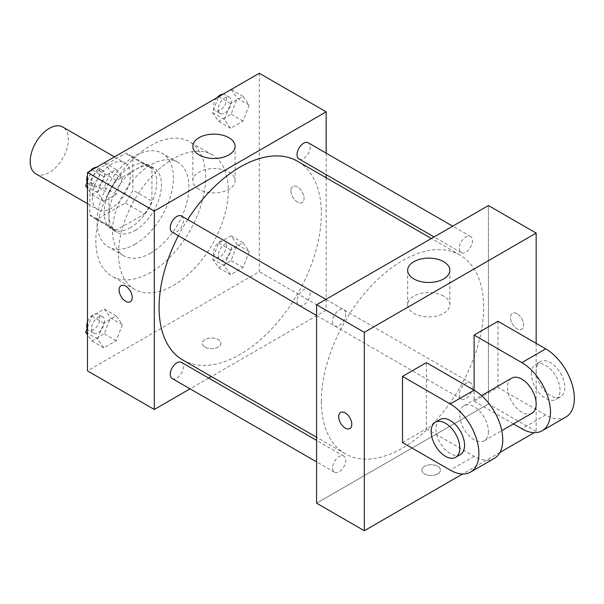 <?xml version="1.0" encoding="UTF-8"?>
<svg xmlns="http://www.w3.org/2000/svg" width="604" height="604" viewBox="0 0 604 604"><rect width="100%" height="100%" fill="white"/><g stroke="black" fill="none" stroke-linecap="round" stroke-linejoin="round"><path stroke-width="0.45" stroke-dasharray="3.02 2.27" d="M35.795 173.816A26.999 15.591 120 0 0 62.793 158.225A26.999 15.591 120 0 0 62.793 127.044M92.253 197.282A26.999 15.591 120 0 0 97.848 209.641A26.999 15.591 120 0 0 124.847 194.05A26.999 15.591 120 0 0 124.847 162.869A26.999 15.591 120 0 0 104.039 170.109A26.999 15.591 120 0 0 92.253 197.282M97.342 169.535L125.353 153.371A36.263 20.936 120 0 1 129.475 154.85A36.263 20.936 120 0 1 132.827 157.682L132.827 190.026A36.263 20.936 120 0 1 125.353 202.974L97.342 219.146A36.263 20.936 120 0 1 93.212 217.659A36.263 20.936 120 0 1 89.868 214.828L89.868 182.483A36.263 20.936 120 0 1 97.342 169.535L116.436 180.566L144.447 164.394L125.353 153.371M125.353 202.974L144.447 213.997L116.436 230.169L97.342 219.146M89.868 214.828L108.962 225.851L108.962 193.507L89.868 182.483M108.962 225.851A36.263 20.936 120 0 0 112.306 228.682A36.263 20.936 120 0 0 116.436 230.169M144.447 213.997A36.263 20.936 120 0 0 151.921 201.049L132.827 190.026M144.447 164.394A36.263 20.936 120 0 1 148.569 165.873A36.263 20.936 120 0 1 151.921 168.705L151.921 201.049M116.436 180.566A36.263 20.936 120 0 0 108.962 193.507M130.441 227.595A37.131 21.434 -60 0 1 111.876 229.429A37.131 21.434 -60 0 1 111.876 186.56A37.131 21.434 -60 0 1 148.999 165.126A37.131 21.434 -60 0 1 154.692 194.873A37.131 21.434 -60 0 1 130.441 227.595M135.213 230.351A37.131 21.434 120 0 0 159.464 197.629A37.131 21.434 120 0 0 153.778 167.882A37.131 21.434 120 0 0 125.164 177.825A37.131 21.434 120 0 0 108.962 215.19A37.131 21.434 120 0 0 116.647 232.185A37.131 21.434 120 0 0 135.213 230.351M151.921 168.705L132.827 157.682M135.213 244.129A54.005 31.181 -60 0 1 108.207 246.802A54.005 31.181 -60 0 1 108.207 184.447A54.005 31.181 -60 0 1 162.212 153.265A54.005 31.181 -60 0 1 170.494 196.542A54.005 31.181 -60 0 1 135.213 244.129M150.728 253.084A54.005 31.181 -60 0 1 123.722 255.756A54.005 31.181 -60 0 1 123.722 193.401A54.005 31.181 -60 0 1 177.727 162.227A54.005 31.181 -60 0 1 186.002 205.496A54.005 31.181 -60 0 1 150.728 253.084M150.728 272.374A77.629 44.817 -60 0 1 111.914 276.224A77.629 44.817 -60 0 1 111.906 186.583A77.629 44.817 -60 0 1 189.543 141.759A77.629 44.817 -60 0 1 201.442 203.971A77.629 44.817 -60 0 1 150.728 272.374M173.401 285.466A77.629 44.817 120 0 0 224.114 217.055A77.629 44.817 120 0 0 212.215 154.85A77.629 44.817 120 0 0 152.389 175.651A77.629 44.817 120 0 0 118.505 253.771A77.629 44.817 120 0 0 134.586 289.308A77.629 44.817 120 0 0 173.401 285.466M249.188 251.521L242.989 267.504L230.585 274.661L224.386 265.843L230.585 249.86L242.989 242.695L249.188 251.521L242.989 267.504L230.585 274.661L224.386 265.843L230.585 249.86L242.989 242.695L249.188 251.521L237.251 244.628L231.053 260.611L218.656 267.768L212.449 258.95L218.656 242.967L231.053 235.809L237.251 244.628M249.188 105.126L242.989 121.11L230.585 128.267L224.386 119.449L230.585 103.465L242.989 96.308L249.188 105.126L242.989 121.11L230.585 128.267L224.386 119.449L230.585 103.465L242.989 96.308L249.188 105.126L237.251 98.241L231.053 114.224L218.656 121.381L212.449 112.563L218.572 96.791M259.312 73.265L259.312 271.687L87.482 370.894M122.408 324.718L116.21 340.694L103.805 347.859L97.606 339.033L103.805 323.049L116.21 315.892L122.408 324.718L116.21 340.694L103.805 347.859L97.606 339.033L103.805 323.049L116.21 315.892L122.408 324.718L110.479 317.825L104.273 333.808L91.876 340.966L87.482 334.714M122.408 178.323L116.21 194.307L103.805 201.464L97.606 192.646L103.805 176.662L116.21 169.505L122.408 178.323L116.21 194.307L103.805 201.464L97.606 192.646L103.805 176.662L116.21 169.505L122.408 178.323L110.479 171.43L104.273 187.414L91.876 194.579L87.482 188.32M326.145 177.757L326.145 310.267L259.312 271.687M326.145 310.267L211.385 376.526M208.682 378.081L190.049 388.84M205.02 347.126A9.279 5.361 0 0 0 215.137 348.289A9.279 5.361 0 0 0 220.868 343.336A9.279 5.361 0 0 0 211.581 337.983A9.279 5.361 0 0 0 202.302 343.336A9.279 5.361 0 0 0 205.02 347.126A9.279 5.361 0 0 0 215.137 348.281A9.279 5.361 0 0 0 220.868 343.336A9.279 5.361 0 0 0 211.581 337.976A9.279 5.361 0 0 0 202.302 343.336A9.279 5.361 0 0 0 205.02 347.126M182.846 360.044A114.76 66.259 120 0 0 297.598 293.793A114.76 66.259 120 0 0 297.598 161.283M187.693 219.577A114.76 66.259 120 0 0 178.376 235.711M326.145 153.122L326.145 174.632M298.957 158.935A9.317 5.376 120 0 0 308.267 153.559A9.317 5.376 120 0 0 308.267 142.801M297.025 301.064A9.317 5.376 120 0 0 298.957 305.33A9.317 5.376 120 0 0 308.267 299.954A9.317 5.376 120 0 0 308.267 289.195A9.317 5.376 120 0 0 301.094 291.687A9.317 5.376 120 0 0 297.025 301.064M172.178 378.519A9.317 5.376 120 0 0 181.494 373.144A9.317 5.376 120 0 0 181.494 362.385M181.494 215.998A9.317 5.376 -60 0 1 183.42 220.264A9.317 5.376 -60 0 1 179.358 229.633A9.317 5.376 -60 0 1 172.178 232.132M290.939 190.736A9.279 5.361 -120 0 0 294.994 200.075A9.279 5.361 -120 0 0 302.143 202.559A9.279 5.361 -120 0 0 302.143 191.845A9.279 5.361 -120 0 0 292.864 186.485A9.279 5.361 -120 0 0 290.939 190.736A9.279 5.361 -120 0 0 294.986 200.075A9.279 5.361 -120 0 0 302.136 202.567A9.279 5.361 -120 0 0 302.136 191.845A9.279 5.361 -120 0 0 292.857 186.485A9.279 5.361 -120 0 0 290.932 190.736M121.027 285.692L121.027 285.692A9.279 5.361 60 0 1 128.184 288.176A9.279 5.361 60 0 1 132.231 297.523A9.279 5.361 60 0 1 130.313 301.766A9.279 5.361 60 0 1 130.305 301.774L130.305 301.774M199.056 189.346A21.095 12.178 180 0 1 192.872 180.732A21.095 12.178 180 0 1 213.967 168.554A21.095 12.178 180 0 1 235.062 180.732A21.095 12.178 180 0 1 222.046 191.981A21.095 12.178 180 0 1 199.056 189.346M321.366 401.207A114.76 66.259 120 0 0 345.133 453.74A114.76 66.259 120 0 0 459.893 387.489A114.76 66.259 120 0 0 459.893 254.979A114.76 66.259 120 0 0 371.46 285.722A114.76 66.259 120 0 0 321.366 401.207M345.714 313.959A9.317 5.376 -60 0 1 341.645 323.336A9.317 5.376 -60 0 1 334.465 325.828A9.317 5.376 -60 0 1 334.465 315.077A9.317 5.376 -60 0 1 343.782 309.693A9.317 5.376 -60 0 1 345.714 313.959M459.312 394.759A9.317 5.376 120 0 0 461.245 399.025A9.317 5.376 120 0 0 470.561 393.649A9.317 5.376 120 0 0 470.561 382.891A9.317 5.376 120 0 0 463.381 385.39A9.317 5.376 120 0 0 459.312 394.759M332.54 467.957A9.317 5.376 120 0 0 334.465 472.222A9.317 5.376 120 0 0 343.782 466.839A9.317 5.376 120 0 0 343.782 456.088A9.317 5.376 120 0 0 336.602 458.579A9.317 5.376 120 0 0 332.54 467.957M459.312 248.372A9.317 5.376 120 0 0 461.245 252.638A9.317 5.376 120 0 0 470.561 247.255A9.317 5.376 120 0 0 470.561 236.504A9.317 5.376 120 0 0 463.381 238.995A9.317 5.376 120 0 0 459.312 248.372M488.432 403.963L316.594 503.177L488.432 403.963L488.432 205.549L488.432 403.963L536.163 431.528L534.185 432.668M87.482 181.102L91.793 169.988M104.273 162.612L110.479 171.43M91.491 182.4A9.317 5.376 120 0 0 93.416 186.659A9.317 5.376 120 0 0 102.733 181.283A9.317 5.376 120 0 0 102.733 170.524A9.317 5.376 120 0 0 95.553 173.023A9.317 5.376 120 0 0 91.491 182.4M116.21 194.307L104.273 187.414M103.805 201.464L91.876 194.579M97.606 192.646L87.482 186.795M103.805 176.662L92.019 169.852M116.21 169.505L104.417 162.695M87.119 182.03A9.317 5.376 120 0 0 88.645 183.903A9.317 5.376 120 0 0 97.961 178.527A9.317 5.376 120 0 0 97.961 167.769A9.317 5.376 120 0 0 96.096 167.338M90.222 170.894A9.317 5.376 120 0 0 87.482 175.643M231.053 89.415L237.251 98.241M218.263 109.203A9.317 5.376 120 0 0 220.196 113.469A9.317 5.376 120 0 0 229.512 108.086A9.317 5.376 120 0 0 229.512 97.335A9.317 5.376 120 0 0 222.332 99.826A9.317 5.376 120 0 0 218.263 109.203M242.989 121.11L231.053 114.224M230.585 128.267L218.656 121.381M224.386 119.449L212.449 112.563M230.585 103.465L218.799 96.663M242.989 96.308L231.196 89.498M217.002 97.697A9.317 5.376 120 0 0 213.491 106.447A9.317 5.376 120 0 0 215.424 110.713A9.317 5.376 120 0 0 224.741 105.33A9.317 5.376 120 0 0 224.741 94.579A9.317 5.376 120 0 0 222.868 94.141M87.482 327.496L91.876 316.164L104.273 309.006L110.479 317.825M91.491 328.787A9.317 5.376 120 0 0 93.416 333.053A9.317 5.376 120 0 0 102.733 327.67A9.317 5.376 120 0 0 102.733 316.919A9.317 5.376 120 0 0 95.553 319.41A9.317 5.376 120 0 0 91.491 328.787M116.21 340.694L104.273 333.808M103.805 347.859L91.876 340.966M97.606 339.033L87.482 333.189M103.805 323.049L91.876 316.164M116.21 315.892L104.273 309.006M87.119 328.417A9.317 5.376 120 0 0 88.645 330.297A9.317 5.376 120 0 0 97.961 324.914A9.317 5.376 120 0 0 97.961 314.163A9.317 5.376 120 0 0 87.482 322.038M218.263 255.59A9.317 5.376 120 0 0 220.196 259.856A9.317 5.376 120 0 0 229.512 254.48A9.317 5.376 120 0 0 229.512 243.722A9.317 5.376 120 0 0 222.332 246.221A9.317 5.376 120 0 0 218.263 255.59M242.989 267.504L231.053 260.611M230.585 274.661L218.656 267.768M224.386 265.843L212.449 258.95M230.585 249.86L218.656 242.967M242.989 242.695L231.053 235.809M213.491 252.834A9.317 5.376 120 0 0 215.424 257.1A9.317 5.376 120 0 0 224.741 251.725A9.317 5.376 120 0 0 224.741 240.966A9.317 5.376 120 0 0 217.561 243.465A9.317 5.376 120 0 0 213.491 252.834M349.875 428.538L349.882 428.538A9.279 5.361 -120 0 0 349.882 428.538A9.279 5.361 -120 0 0 349.882 417.817A9.279 5.361 -120 0 0 340.596 412.456A9.279 5.361 -120 0 0 340.596 412.464L340.596 412.456M443.683 296.134A21.095 12.178 0 0 0 420.694 293.491A21.095 12.178 0 0 0 407.67 304.741A21.095 12.178 0 0 0 428.764 316.926A21.095 12.178 0 0 0 449.859 304.741A21.095 12.178 0 0 0 443.683 296.134M517.069 313.71A9.279 5.361 -120 0 0 512.434 313.25A9.279 5.361 -120 0 0 512.434 323.971A9.279 5.361 -120 0 0 521.713 329.331A9.279 5.361 -120 0 0 523.132 321.894A9.279 5.361 -120 0 0 517.069 313.71A9.279 5.361 60 0 1 523.132 321.894A9.279 5.361 60 0 1 521.705 329.331A9.279 5.361 60 0 1 512.426 323.971A9.279 5.361 60 0 1 512.426 313.257A9.279 5.361 60 0 1 517.069 313.718M536.163 343.336L536.163 431.528M437.719 473.898A9.279 5.361 0 0 0 440.437 470.108A9.279 5.361 0 0 0 431.15 464.748A9.279 5.361 0 0 0 421.871 470.108A9.279 5.361 0 0 0 427.602 475.054A9.279 5.361 0 0 0 437.719 473.898M499.953 452.434L462.589 474.004M437.719 473.891A9.279 5.361 180 0 1 427.602 475.054A9.279 5.361 180 0 1 421.871 470.101A9.279 5.361 180 0 1 431.15 464.74A9.279 5.361 180 0 1 440.437 470.101A9.279 5.361 180 0 1 437.719 473.891M402.513 442.543L426.379 428.764L426.379 362.627M565.963 416.994A40.506 23.382 60 0 1 545.714 414.986L497.975 387.428L474.11 401.207L474.11 390.184M497.975 387.428L497.975 321.29M488.432 431.52A20.249 11.695 60 0 1 484.234 440.792A20.249 11.695 60 0 1 463.985 429.104A20.249 11.695 60 0 1 463.985 405.714A20.249 11.695 60 0 1 479.591 411.143A20.249 11.695 60 0 1 488.432 431.52M426.379 428.764L474.11 456.33A40.506 23.382 -120 0 0 494.366 458.33M531.973 413.234A20.249 11.695 60 0 1 511.716 401.547A20.249 11.695 60 0 1 511.716 378.157M513.453 423.925L474.11 401.207M460.369 454.57A20.249 11.695 60 0 1 440.12 442.883A20.249 11.695 60 0 1 440.12 419.493M531.392 373.649A20.249 11.695 60 0 1 535.582 364.378A20.249 11.695 60 0 1 555.839 376.073A20.249 11.695 60 0 1 555.839 399.455A20.249 11.695 60 0 1 540.233 394.034A20.249 11.695 60 0 1 531.392 373.649M536.163 370.894A20.249 11.695 -120 0 0 545.004 391.279A20.249 11.695 -120 0 0 560.61 396.7A20.249 11.695 -120 0 0 560.61 373.317A20.249 11.695 -120 0 0 540.361 361.622A20.249 11.695 -120 0 0 536.163 370.894M474.11 456.33L450.244 470.108M545.714 414.986L521.841 428.764M87.482 203.654L97.848 209.641M114.481 156.889L124.847 162.869M153.778 167.882L148.999 165.126M116.647 232.185L111.876 229.429M148.569 165.873L129.475 154.85M112.306 228.682L93.212 217.659M177.727 162.227L162.212 153.265M123.722 255.756L108.207 246.802M212.215 154.85L189.543 141.759M134.586 289.308L111.914 276.224M235.062 180.732L235.062 146.296M192.872 180.732L192.872 146.296M459.893 254.979L431.354 238.497M345.133 453.74L316.594 437.266M316.594 315.514L334.465 325.828M325.911 299.373L343.782 309.693M470.561 382.891L308.267 289.195M461.245 399.025L298.957 305.33M343.782 456.088L316.594 440.391M334.465 472.222L316.594 461.901M470.561 236.504L452.69 226.183M461.245 252.638L434.057 236.942M102.733 170.524L97.961 167.769M93.416 186.659L88.645 183.903M229.512 97.335L224.741 94.579M220.196 113.469L215.424 110.713M102.733 316.919L97.961 314.163M93.416 333.053L88.645 330.297M229.512 243.722L224.741 240.966M220.196 259.856L215.424 257.1M407.67 270.305L407.67 304.741M449.859 270.305L449.859 304.741M484.234 440.792L501.773 430.667M463.985 405.714L481.524 395.59M540.361 361.622L535.582 364.378M560.61 396.7L555.839 399.455"/><path stroke-width="0.91" d="M114.481 156.889L62.793 127.044A26.999 15.591 120 0 0 41.986 134.277A26.999 15.591 120 0 0 30.2 161.457A26.999 15.591 120 0 0 35.795 173.816L87.482 203.654M190.049 388.84L154.307 409.474L87.482 370.894L87.482 172.472L259.312 73.265L326.145 111.846L326.145 153.122M211.385 376.526L208.682 378.081M178.376 235.711A114.76 66.259 120 0 0 159.078 307.512A114.76 66.259 120 0 0 182.846 360.044L316.594 437.266M431.354 238.497L297.598 161.283A114.76 66.259 120 0 0 187.693 219.577M326.145 174.632L326.145 177.757M154.307 409.474L154.307 211.06L326.145 111.846M452.69 226.183L308.267 142.801A9.317 5.376 120 0 0 301.094 145.3A9.317 5.376 120 0 0 297.025 154.677A9.317 5.376 120 0 0 298.957 158.935L434.057 236.942M316.594 440.391L181.494 362.385A9.317 5.376 120 0 0 174.314 364.884A9.317 5.376 120 0 0 170.245 374.261A9.317 5.376 120 0 0 172.178 378.519L316.594 461.901M316.594 315.514L172.178 232.132A9.317 5.376 -60 0 1 172.178 221.374A9.317 5.376 -60 0 1 181.494 215.998L325.911 299.373M154.307 211.06L87.482 172.472M199.056 154.911A21.095 12.178 180 0 1 192.872 146.296A21.095 12.178 180 0 1 213.967 134.118A21.095 12.178 180 0 1 235.062 146.296A21.095 12.178 180 0 1 222.046 157.546A21.095 12.178 180 0 1 199.056 154.911M132.231 297.523A9.279 5.361 60 0 1 130.305 301.774A9.279 5.361 60 0 1 121.027 296.413A9.279 5.361 60 0 1 121.027 285.692A9.279 5.361 60 0 1 128.176 288.183A9.279 5.361 60 0 1 132.231 297.523M130.305 301.774A9.279 5.361 60 0 1 121.027 296.413A9.279 5.361 60 0 1 121.027 285.692M462.589 474.004L364.325 530.735L316.594 503.177L316.594 304.756L488.432 205.549L536.163 233.106L536.163 343.336M87.482 188.32L85.677 185.753L87.482 181.102M91.793 169.988L104.417 162.695M87.482 186.795L85.677 185.753M87.482 175.643A9.317 5.376 120 0 0 86.712 179.645A9.317 5.376 120 0 0 87.119 182.03M96.096 167.338A9.317 5.376 120 0 0 90.222 170.894M218.572 96.791L231.196 89.498M222.868 94.141A9.317 5.376 120 0 0 217.002 97.697M87.482 334.714L85.677 332.147L87.482 327.496M87.482 333.189L85.677 332.147M87.482 322.038A9.317 5.376 120 0 0 86.712 326.032A9.317 5.376 120 0 0 87.119 328.417M345.239 428.077A9.279 5.361 -120 0 0 349.875 428.538A9.279 5.361 60 0 1 345.231 428.077A9.279 5.361 60 0 1 339.169 419.901A9.279 5.361 60 0 1 340.596 412.464A9.279 5.361 -120 0 0 339.176 419.901A9.279 5.361 -120 0 0 345.239 428.077M340.596 412.464A9.279 5.361 60 0 1 349.875 417.817A9.279 5.361 60 0 1 349.875 428.538M364.325 530.735L364.325 332.313L316.594 304.756L488.432 205.549M316.594 503.177L316.594 304.756M443.683 261.698A21.095 12.178 180 0 1 449.859 270.305A21.095 12.178 180 0 1 428.764 282.483A21.095 12.178 180 0 1 407.67 270.305A21.095 12.178 180 0 1 420.694 259.056A21.095 12.178 180 0 1 443.683 261.698M364.325 332.313L536.163 233.106M534.185 432.668L499.953 452.434M402.513 442.543L402.513 376.405L450.244 403.963A40.506 23.382 60 0 1 476.707 439.659A40.506 23.382 60 0 1 470.493 472.109A40.506 23.382 60 0 1 450.244 470.108L402.513 442.543M470.493 472.109L494.366 458.33A40.506 23.382 -120 0 0 500.573 425.873A40.506 23.382 -120 0 0 474.11 390.184L426.379 362.627L402.513 376.405M450.244 403.963L474.11 390.184L474.11 335.069L497.975 321.29L545.714 348.848A40.506 23.382 60 0 1 572.169 384.537A40.506 23.382 60 0 1 565.963 416.994L542.098 430.773A40.506 23.382 60 0 1 521.841 428.764L513.453 423.925M481.524 395.59L511.716 378.157A20.249 11.695 60 0 1 527.322 383.585A20.249 11.695 60 0 1 536.163 403.963A20.249 11.695 60 0 1 531.973 413.234L501.773 430.667M545.714 348.848L521.841 362.627L474.11 335.069M521.841 362.627A40.506 23.382 60 0 1 548.304 398.315A40.506 23.382 60 0 1 542.098 430.773M435.348 422.249L440.12 419.493A20.249 11.695 60 0 1 455.726 424.922A20.249 11.695 60 0 1 464.567 445.299A20.249 11.695 60 0 1 460.369 454.57L455.597 457.326A20.249 11.695 60 0 1 435.348 445.639A20.249 11.695 60 0 1 435.348 422.249A20.249 11.695 60 0 1 450.954 427.677A20.249 11.695 60 0 1 459.795 448.055A20.249 11.695 60 0 1 455.597 457.326"/></g></svg>
